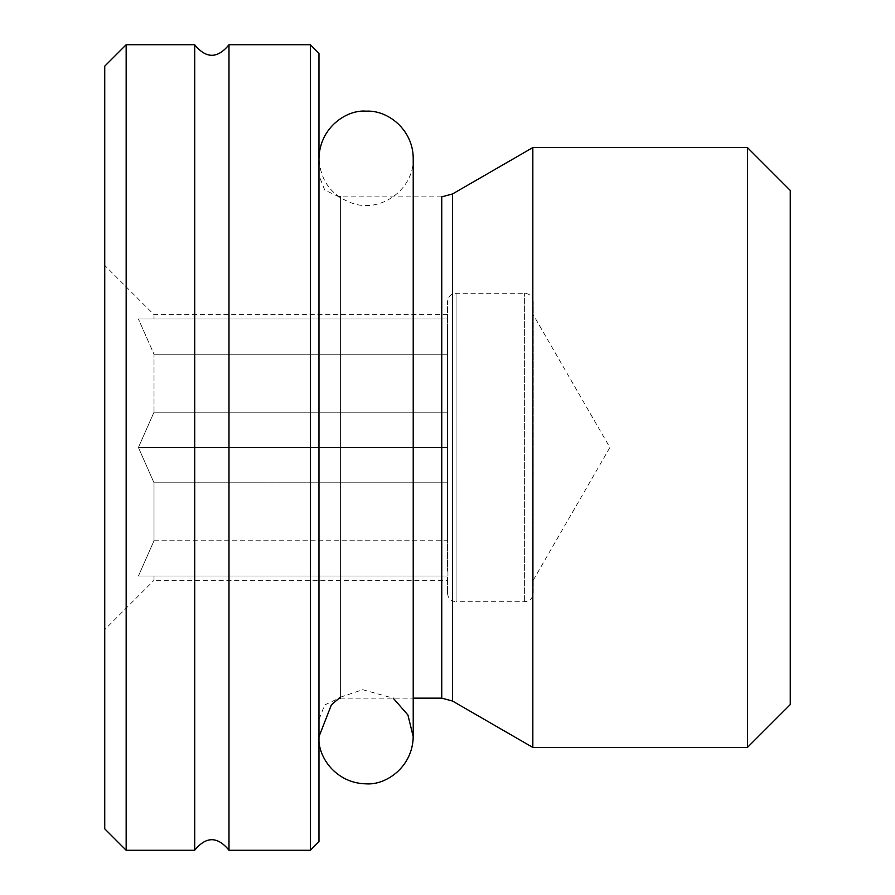 <?xml version="1.0" encoding="UTF-8"?>
<svg xmlns="http://www.w3.org/2000/svg" width="895" height="895" viewBox="0 0 895 895"><rect width="100%" height="100%" fill="white"/><g stroke="black" fill="none" stroke-linecap="round" stroke-linejoin="round"><path stroke-width="0.67" stroke-dasharray="4.47 3.36" d="M194.707 44.75L194.707 850.25M228.986 850.25L228.986 44.75M126.161 44.75L126.161 850.25M447.5 580.318L447.5 593.172L447.5 576.033L447.5 580.318L154.007 580.318L154.007 576.033L138.412 576.033L154.007 540.748L154.007 482.785L138.412 447.5L154.007 412.215L138.412 447.5L154.007 482.785L154.007 540.748L138.412 576.033L154.007 576.033L154.007 580.318L104.737 629.599L104.737 265.401L104.737 629.599M154.007 412.215L154.007 354.252L138.412 318.967L154.007 318.967L154.007 314.682L154.007 318.967L138.412 318.967L154.007 354.252L154.007 412.215L447.5 412.215L447.5 354.252L447.5 442.6L447.5 412.215L154.007 412.215M154.007 540.748L447.5 540.748L447.5 482.785L447.5 571.133L447.5 442.6L447.947 576.033L447.5 540.748L154.007 540.748M447.5 482.785L154.007 482.785L447.5 482.785L447.5 452.4L447.5 482.785M138.412 447.5L447.947 447.5L138.412 447.5M447.5 354.252L154.007 354.252L447.5 354.252L447.5 314.682L447.5 318.967L154.007 318.967L447.947 318.967L447.5 354.252M138.412 318.967L447.947 318.967L138.412 318.967M447.5 323.867L447.5 442.6L447.5 323.867M447.5 318.967L447.5 301.828L447.5 318.967M447.5 593.172C448.059 598.431 450.912 601.283 456.07 601.742L456.07 293.258L456.07 601.742L524.627 601.742C529.829 601.239 532.682 598.386 533.196 593.172L533.196 301.828L533.196 593.172M533.196 447.5L533.196 580.318L533.196 447.5M154.007 576.033L447.5 576.033L154.007 576.033M138.412 576.033L447.947 576.033L138.412 576.033M104.737 828.826L104.737 66.174M310.397 850.25L310.397 44.75M747.426 747.426L747.426 147.574M790.263 190.422L790.263 704.578M532.838 747.426L532.838 147.574M318.967 719.569L318.967 175.431L318.967 719.569L324.728 704.947L338.925 698.201M340.391 698.145L340.391 196.855L340.391 698.145L413.221 698.145L413.221 196.855M318.967 53.32L318.967 841.68M524.627 601.742L524.627 293.258L524.627 601.742M441.761 698.145L441.761 196.855L340.391 196.855M452.467 193.98L452.467 701.02M447.5 314.682L154.007 314.682L104.737 265.401M533.196 301.828C532.637 296.569 529.784 293.717 524.627 293.258L456.07 293.258C450.912 293.717 448.059 296.569 447.5 301.828M533.196 580.318L609.875 447.5L533.196 314.682M338.925 196.799L324.728 190.053L318.967 175.431M318.967 538.018L318.967 158.292L318.967 538.018M413.221 158.292C414.295 187.805 383.026 212.272 354.509 203.97C332.258 196.833 320.41 181.607 318.967 158.292M340.391 697.205L362.688 689.698L393.196 698.145"/><path stroke-width="1.34" d="M126.161 850.25L126.161 44.75L104.737 66.174L104.737 828.826L126.161 850.25L194.707 850.25L194.707 44.75C206.13 58.813 217.552 58.813 228.986 44.75L228.986 850.25L310.397 850.25L310.397 44.75L228.986 44.75M747.426 447.5L747.426 747.426L532.838 747.426L532.838 147.574L747.426 147.574L747.426 447.5M747.426 747.426L790.263 704.578L790.263 190.422L747.426 147.574M340.391 698.145L338.925 698.201M318.967 158.292C319.795 126.933 347.26 109.47 366.089 111.159C387.759 109.872 413.098 129.641 413.221 158.292L413.221 736.708L413.221 698.145L441.761 698.145L452.467 701.02L532.838 747.426M310.397 850.25L318.967 841.68L318.967 53.32L310.397 44.75M452.467 701.02L452.467 193.98L441.761 196.855L441.761 698.145M194.707 850.25C206.13 836.187 217.552 836.187 228.986 850.25M126.161 44.75L194.707 44.75M340.391 196.855L338.925 196.799M452.467 193.98L532.838 147.574M340.391 697.205L331.43 704.768L318.967 736.708C317.423 756.667 335.804 783.293 366.089 783.841C385.98 785.385 412.662 767.071 413.221 736.708L407.919 714.982L393.196 698.145M413.221 196.855L413.221 158.292"/></g></svg>
